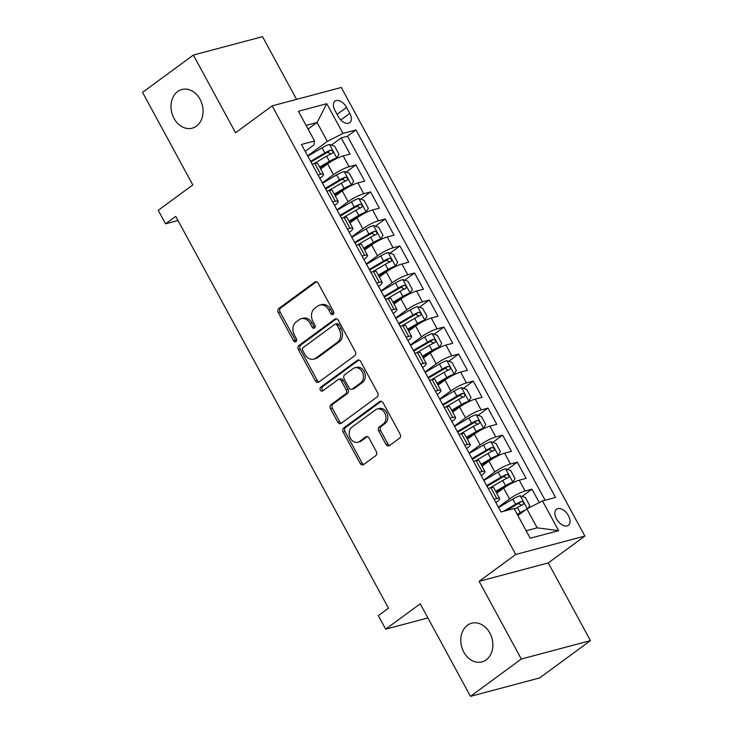 <?xml version="1.0" encoding="UTF-8"?>
<svg xmlns="http://www.w3.org/2000/svg" width="733" height="733" viewBox="0 0 733 733"><rect width="100%" height="100%" fill="white"/><g stroke="black" fill="none" stroke-linecap="round" stroke-linejoin="round"><path stroke-width="1.1" d="M333.112 314.365A2.153 1.686 -104.9 0 0 333.506 311.479L318.195 283.295A3.069 2.41 -104.9 0 0 315.41 281.793A3.069 2.41 -104.9 0 0 314.759 282.113L278.842 308.483A3.069 2.41 -104.9 0 0 278.283 312.606L293.585 340.79A2.153 1.686 -104.9 0 0 295.536 341.835A2.153 1.686 -104.9 0 0 295.995 341.615A2.153 1.686 -104.9 0 0 296.379 338.738L294.4 335.091A9.822 7.715 -104.9 0 1 296.178 321.915L299.174 319.716A9.822 7.715 -104.9 0 1 301.254 318.708A9.822 7.715 -104.9 0 1 310.169 323.51L312.148 327.156A2.153 1.686 -104.9 0 0 314.1 328.21A2.153 1.686 -104.9 0 0 314.549 327.99A2.153 1.686 -104.9 0 0 314.943 325.104L312.964 321.457A9.822 7.715 -104.9 0 1 314.741 308.281L317.737 306.082A9.822 7.715 -104.9 0 1 319.817 305.084A9.822 7.715 -104.9 0 1 328.723 309.885L330.711 313.532A2.153 1.686 -104.9 0 0 332.654 314.585A2.153 1.686 -104.9 0 0 333.112 314.365M467.425 625.267A20.011 15.732 -104.9 0 0 462.56 649.438A20.011 15.732 -104.9 0 0 481.966 661.899A20.011 15.732 -104.9 0 0 486.208 659.856A20.011 15.732 -104.9 0 0 491.083 635.685A20.011 15.732 -104.9 0 0 471.667 623.224A20.011 15.732 -104.9 0 0 467.425 625.267M177.652 91.552A20.011 15.732 -104.9 0 0 172.777 115.722A20.011 15.732 -104.9 0 0 192.183 128.193A20.011 15.732 -104.9 0 0 196.426 126.14A20.011 15.732 -104.9 0 0 201.3 101.969A20.011 15.732 -104.9 0 0 181.885 89.508A20.011 15.732 -104.9 0 0 177.652 91.552M568.451 515.684A10.005 5.919 53.7 0 0 556.549 509.206A10.005 5.919 53.7 0 0 556.494 518.863A10.005 5.919 53.7 0 0 568.396 525.341A10.005 5.919 53.7 0 0 568.451 515.684M386.007 444.427A3.069 2.41 -104.9 0 0 388.792 445.921A3.069 2.41 -104.9 0 0 389.443 445.609L399.522 438.206A3.069 2.41 -104.9 0 0 400.071 434.092L383.084 402.793A3.069 2.41 -104.9 0 0 380.299 401.29A3.069 2.41 -104.9 0 0 379.648 401.602L343.722 427.98A3.069 2.41 -104.9 0 0 343.163 432.103L360.16 463.403A3.069 2.41 -104.9 0 0 362.945 464.896A3.069 2.41 -104.9 0 0 363.595 464.585L375.772 455.651A3.069 2.41 -104.9 0 0 376.322 451.528L369.056 438.132A3.069 2.41 -104.9 0 0 366.271 436.63A3.069 2.41 -104.9 0 0 365.62 436.95L359.582 441.376A8.21 6.45 -104.9 0 1 357.841 442.219A8.21 6.45 -104.9 0 1 349.879 437.106A8.21 6.45 -104.9 0 1 351.877 427.192L375.525 409.829A8.21 6.45 -104.9 0 1 377.266 408.987A8.21 6.45 -104.9 0 1 385.228 414.099A8.21 6.45 -104.9 0 1 383.231 424.013L379.291 426.908A3.069 2.41 -104.9 0 0 378.732 431.031L386.007 444.427L387.876 443.923A3.069 2.41 -104.9 0 0 389.681 445.435M296.581 99.376L262.524 36.65L193.375 55.057L142.55 92.376L192.806 184.936L158.236 210.316L165.576 223.822L175.737 216.363L388.49 608.198L378.329 615.665L385.659 629.171L427.898 617.928M521.31 659.031L590.45 640.624L548.266 562.926L479.125 581.333L521.31 659.031L470.476 696.35L420.229 603.8L385.659 629.171M479.125 581.333L515.72 554.469L272.163 105.882L341.303 87.474L584.861 536.061L515.72 554.469M193.375 55.057L235.559 132.746L272.163 105.882M354.726 355.716A3.069 2.41 -104.9 0 0 355.285 351.602L338.289 320.303A3.069 2.41 -104.9 0 0 335.503 318.8A3.069 2.41 -104.9 0 0 334.853 319.112L298.936 345.49A3.069 2.41 -104.9 0 0 298.377 349.604L315.373 380.903A3.069 2.41 -104.9 0 0 318.159 382.406A3.069 2.41 -104.9 0 0 318.809 382.095L354.726 355.716M360.682 361.543L377.678 392.842A3.069 2.41 -104.9 0 1 377.129 396.965L341.202 423.335A3.069 2.41 -104.9 0 1 340.552 423.656A3.069 2.41 -104.9 0 1 337.766 422.153L330.491 408.757A3.069 2.41 -104.9 0 1 331.05 404.643L345.619 393.942A3.069 2.41 -104.9 0 0 346.168 389.828L341.349 380.94A3.069 2.41 -104.9 0 0 338.564 379.437A3.069 2.41 -104.9 0 0 337.913 379.749L322.749 390.891A2.153 1.686 -104.9 0 1 322.291 391.11A2.153 1.686 -104.9 0 1 320.202 389.773A2.153 1.686 -104.9 0 1 320.724 387.171L357.246 360.361A3.069 2.41 -104.9 0 1 357.896 360.05A3.069 2.41 -104.9 0 1 360.682 361.543M590.45 640.624L539.625 677.943L470.476 696.35M539.25 502.6L531.966 489.186L522.098 496.433M498.376 507.154L509.536 498.962A12.507 2.272 -28.5 0 1 525.14 491L519.276 480.188L526.092 478.374L517.296 462.166L507.419 469.404M483.707 480.133L494.867 471.942A12.507 2.272 -28.5 0 1 510.47 463.98L504.606 453.168L511.423 451.354L502.618 435.136L492.75 442.384M469.028 453.113L480.188 444.913A12.507 2.272 -28.5 0 1 495.801 436.95L489.928 426.148L496.754 424.334L487.949 408.116L478.081 415.364M454.359 426.084L465.519 417.892A12.507 2.272 -28.5 0 1 481.123 409.93L475.259 399.119L482.076 397.304L473.271 381.096L463.403 388.334M439.69 399.064L450.85 390.872A12.507 2.272 -28.5 0 1 466.454 382.91L460.581 372.098L467.407 370.284L458.601 354.066L448.733 361.314M425.012 372.043L436.172 363.843A12.507 2.272 -28.5 0 1 451.785 355.881L445.911 345.078L452.737 343.264L443.932 327.046L434.064 334.294M410.343 345.014L421.502 336.823A12.507 2.272 -28.5 0 1 437.106 328.86L431.242 318.049L438.059 316.235L429.254 300.026L419.386 307.264M395.673 317.994L406.833 309.802A12.507 2.272 -28.5 0 1 422.437 301.84L416.564 291.028L423.39 289.214L414.585 272.997L404.717 280.244M380.995 290.974L392.155 282.773A12.507 2.272 -28.5 0 1 407.768 274.811L401.895 264.008L408.712 262.194L399.916 245.976L390.048 253.224M366.326 263.944L377.486 255.753A12.507 2.272 -28.5 0 1 393.09 247.791L387.226 236.979L394.042 235.165L385.237 218.956L375.369 226.195M351.648 236.924L362.808 228.733A12.507 2.272 -28.5 0 1 378.42 220.77L372.547 209.959L379.373 208.145L370.568 191.927L360.7 199.174M336.978 209.904L348.138 201.703A12.507 2.272 -28.5 0 1 363.751 193.741L357.878 182.938L364.695 181.124L355.899 164.907L349.073 166.721A12.507 2.272 151.5 0 0 333.469 174.683L322.309 182.874M346.031 172.154L355.899 164.907M519.276 480.188A12.507 2.272 151.5 0 0 503.672 488.151L496.717 493.254M504.606 453.168A12.507 2.272 151.5 0 0 488.993 461.13L482.048 466.234M489.928 426.148A12.507 2.272 151.5 0 0 474.324 434.11L467.37 439.214M475.259 399.119A12.507 2.272 151.5 0 0 459.646 407.081L452.701 412.184M460.581 372.098A12.507 2.272 151.5 0 0 444.977 380.06L438.022 385.164M445.911 345.078A12.507 2.272 151.5 0 0 430.308 353.04L423.353 358.144M431.242 318.049A12.507 2.272 151.5 0 0 415.629 326.011L408.684 331.114M416.564 291.028A12.507 2.272 151.5 0 0 400.96 298.991L394.006 304.094M401.895 264.008A12.507 2.272 151.5 0 0 386.291 271.97L379.337 277.074M387.226 236.979A12.507 2.272 151.5 0 0 371.613 244.941L364.668 250.045M372.547 209.959A12.507 2.272 151.5 0 0 356.944 217.921L349.989 223.024M357.878 182.938A12.507 2.272 151.5 0 0 342.274 190.901L335.32 196.004M334.981 110.491L338.206 116.437A9.694 5.727 53.7 0 0 349.742 122.713A9.694 5.727 53.7 0 0 349.797 113.358L346.572 107.412A9.694 5.727 53.7 0 0 335.036 101.136A9.694 5.727 53.7 0 0 334.981 110.491M526.157 530.747L537.152 527.824L526.88 508.904L542.484 500.941L555.568 497.46L356.018 129.943L342.943 133.424L327.33 141.387L307.631 155.854M542.484 500.941L558.628 530.674L530.225 538.233L514.08 508.51L501.005 511.991L301.455 144.474L314.539 140.993L298.395 111.269L326.799 103.701L342.943 133.424M495.929 502.655L496.085 502.545A12.507 2.272 -28.5 0 0 499.604 498.568L493.73 487.757A12.507 2.272 151.5 0 0 490.872 487.757L488.224 488.462M481.26 475.635L481.407 475.525A12.507 2.272 -28.5 0 0 484.925 471.539L479.061 460.736A12.507 2.272 151.5 0 0 476.193 460.727L473.555 461.433M466.591 448.605L466.738 448.495A12.507 2.272 -28.5 0 0 470.256 444.519L464.383 433.707A12.507 2.272 151.5 0 0 461.524 433.707L458.876 434.412M451.913 421.585L452.069 421.475A12.507 2.272 -28.5 0 0 455.578 417.498L449.714 406.687A12.507 2.272 151.5 0 0 446.855 406.687L444.207 407.392M437.244 394.565L437.39 394.455A12.507 2.272 -28.5 0 0 440.909 390.469L435.045 379.667A12.507 2.272 151.5 0 0 432.177 379.657L429.538 380.363M422.565 367.535L422.721 367.425A12.507 2.272 -28.5 0 0 426.24 363.449L420.366 352.637A12.507 2.272 151.5 0 0 417.508 352.637L414.86 353.343M407.896 340.515L408.043 340.405A12.507 2.272 -28.5 0 0 411.561 336.429L405.697 325.617A12.507 2.272 151.5 0 0 402.838 325.617L400.191 326.322M393.227 313.495L393.374 313.385A12.507 2.272 -28.5 0 0 396.892 309.399L391.019 298.597A12.507 2.272 151.5 0 0 388.16 298.588L385.521 299.293M378.549 286.466L378.704 286.356A12.507 2.272 -28.5 0 0 382.223 282.379L376.35 271.567A12.507 2.272 151.5 0 0 373.491 271.567L370.843 272.273M363.88 259.445L364.026 259.335A12.507 2.272 -28.5 0 0 367.545 255.359L361.681 244.547A12.507 2.272 151.5 0 0 358.822 244.547L356.174 245.253M349.21 232.425L349.357 232.315A12.507 2.272 -28.5 0 0 352.875 228.329L347.002 217.527A12.507 2.272 151.5 0 0 344.144 217.518L341.496 218.223M334.532 205.396L334.688 205.286A12.507 2.272 -28.5 0 0 338.206 201.309L332.333 190.498A12.507 2.272 151.5 0 0 329.474 190.498L326.826 191.203M545.132 500.245L347.479 136.219L341.221 137.886L350.026 154.095L343.209 155.909A12.507 2.272 151.5 0 0 327.596 163.871L320.651 168.975M319.863 178.376L320.009 178.266A12.507 2.272 151.5 0 0 323.528 174.289A12.507 2.272 151.5 0 0 320.669 174.289L318.021 174.985M323.528 174.289L317.664 163.477A12.507 2.272 151.5 0 0 314.805 163.477L312.157 164.183M494.097 499.265L496.736 498.559A12.507 2.272 -28.5 0 1 499.604 498.568M479.419 472.244L482.067 471.539A12.507 2.272 -28.5 0 1 484.925 471.539M464.749 445.224L467.397 444.519A12.507 2.272 -28.5 0 1 470.256 444.519M450.08 418.195L452.719 417.489A12.507 2.272 -28.5 0 1 455.578 417.498M435.402 391.175L438.05 390.469A12.507 2.272 -28.5 0 1 440.909 390.469M420.733 364.154L423.381 363.449A12.507 2.272 -28.5 0 1 426.24 363.449M406.055 337.125L408.702 336.429A12.507 2.272 -28.5 0 1 411.561 336.429M391.385 310.105L394.033 309.399A12.507 2.272 -28.5 0 1 396.892 309.399M376.716 283.085L379.364 282.379A12.507 2.272 -28.5 0 1 382.223 282.379M362.038 256.055L364.686 255.359A12.507 2.272 -28.5 0 1 367.545 255.359M347.369 229.035L350.017 228.329A12.507 2.272 -28.5 0 1 352.875 228.329M332.7 202.015L335.338 201.309A12.507 2.272 -28.5 0 1 338.206 201.309M363.751 193.741L370.568 191.927M378.42 220.77L385.237 218.956M393.09 247.791L399.916 245.976M407.768 274.811L414.585 272.997M422.437 301.84L429.254 300.026M437.106 328.86L443.932 327.046M451.785 355.881L458.601 354.066M466.454 382.91L473.271 381.096M481.123 409.93L487.949 408.116M495.801 436.95L502.618 435.136M510.47 463.98L517.296 462.166M525.14 491L531.966 489.186M526.88 508.904L517.883 515.51M327.33 141.387L317.059 122.475L306.073 125.398M308.071 129.081L317.059 122.475L326.799 103.701M305.194 151.355L313.88 144.969L314.539 140.993M548.266 562.926L584.861 536.061M165.576 223.822L178 220.514M331.353 145.125L341.221 137.886M347.479 136.219L356.018 129.943M558.628 530.674L537.152 527.824M333.497 313.962A2.153 1.686 -104.9 0 1 332.58 313.037L330.592 309.39A9.822 7.715 -104.9 0 0 321.686 304.58L319.817 305.084M301.254 318.708L303.123 318.214A9.822 7.715 -104.9 0 1 312.038 323.015L314.017 326.661A2.153 1.686 -104.9 0 0 314.933 327.587M316.39 281.793L280.712 307.988A3.069 2.41 -104.9 0 0 280.153 312.102L295.454 340.286A2.153 1.686 -104.9 0 0 296.37 341.212M336.484 318.791L300.805 344.986A3.069 2.41 -104.9 0 0 300.246 349.11L317.242 380.409A3.069 2.41 -104.9 0 0 319.047 381.911M337.079 325.269A2.153 1.686 -104.9 0 0 335.128 324.215A2.153 1.686 -104.9 0 0 334.679 324.435L303.141 347.589A2.153 1.686 -104.9 0 0 302.756 350.475L304.846 354.323A9.822 7.715 -104.9 0 0 313.761 359.124A9.822 7.715 -104.9 0 0 315.841 358.116L337.391 342.293A9.822 7.715 -104.9 0 0 339.168 329.117L337.079 325.269L338.948 324.774A2.153 1.686 -104.9 0 0 336.997 323.72L335.128 324.215M313.761 359.124L315.621 358.62A9.822 7.715 -104.9 0 0 317.71 357.622L315.841 358.116M338.948 324.774L341.037 328.613A9.822 7.715 -104.9 0 1 339.26 341.798L317.71 357.622M338.564 379.437L340.433 378.943A3.069 2.41 -104.9 0 1 343.218 380.445L348.038 389.324A3.069 2.41 -104.9 0 1 347.488 393.447L332.919 404.14A3.069 2.41 -104.9 0 0 332.361 408.263L339.636 421.658A3.069 2.41 -104.9 0 0 341.441 423.161M358.877 360.04L322.593 386.676A2.153 1.686 -104.9 0 0 321.915 388.71A2.153 1.686 -104.9 0 0 323.226 390.533M360.737 382.846A8.21 6.45 -104.9 0 0 362.734 372.923A8.21 6.45 -104.9 0 0 354.772 367.81A8.21 6.45 -104.9 0 0 353.031 368.653L344.693 374.774A3.069 2.41 -104.9 0 0 344.144 378.888L348.963 387.775A3.069 2.41 -104.9 0 0 351.748 389.278A3.069 2.41 -104.9 0 0 352.399 388.957L360.737 382.846L362.606 382.342A8.21 6.45 -104.9 0 0 364.603 372.428A8.21 6.45 -104.9 0 0 356.641 367.315L354.772 367.81M351.748 389.278L353.618 388.774A3.069 2.41 -104.9 0 0 354.268 388.463L352.399 388.957M362.606 382.342L354.268 388.463M377.266 408.987L379.135 408.492A8.21 6.45 -104.9 0 1 387.097 413.604A8.21 6.45 -104.9 0 1 385.1 423.518L381.16 426.414A3.069 2.41 -104.9 0 0 380.601 430.528L387.876 443.923M357.841 442.219L359.711 441.724A8.21 6.45 -104.9 0 0 361.451 440.881L359.582 441.376M367.242 436.63L361.451 440.881M381.27 401.29L345.591 427.486A3.069 2.41 -104.9 0 0 345.032 431.6L362.029 462.899A3.069 2.41 -104.9 0 0 363.843 464.41M334.587 159.565L336.722 157.998L338.994 154.297L334.596 146.188L329.383 144.483A8.283 1.503 151.5 0 0 322.089 147.819L307.814 156.184M333.634 160.078A4.224 0.77 151.5 0 0 330.409 161.617L319.973 167.738M336.722 157.998A8.283 1.503 151.5 0 0 329.429 161.324L319.615 167.078M313.733 163.761L326.634 156.193A8.283 1.503 -28.5 0 1 332.287 153.417C333.469 151.713 332.883 150.632 330.519 150.173A8.283 1.503 151.5 0 0 324.875 152.95L310.6 161.324M310.957 161.984L325.855 153.243A4.224 0.77 -28.5 0 1 327.596 152.327L330.171 153.408M349.265 186.585L351.391 185.018L353.663 181.317L349.265 173.217L344.061 171.504A8.283 1.503 151.5 0 0 336.759 174.839L322.483 183.204M348.303 187.098A4.224 0.77 151.5 0 0 345.078 188.647L334.651 194.758M351.391 185.018A8.283 1.503 151.5 0 0 344.098 188.354L334.285 194.098M328.402 190.782L341.312 183.213A8.283 1.503 -28.5 0 1 346.956 180.437C348.138 178.733 347.552 177.652 345.197 177.203A8.283 1.503 151.5 0 0 339.553 179.97L325.278 188.344M325.635 189.004L340.533 180.263A4.224 0.77 -28.5 0 1 342.265 179.347L344.84 180.428M363.935 213.605L366.069 212.039L368.342 208.346L363.935 200.237L358.73 198.533A8.283 1.503 151.5 0 0 351.437 201.859L337.162 210.234M362.982 214.128A4.224 0.77 151.5 0 0 359.756 215.667L349.32 221.787M366.069 212.039A8.283 1.503 151.5 0 0 358.767 215.374L348.963 221.128M343.081 217.811L355.981 210.243A8.283 1.503 -28.5 0 1 361.626 207.466C362.817 205.753 362.23 204.681 359.866 204.223A8.283 1.503 151.5 0 0 354.222 206.999L339.947 215.365M340.304 216.024L355.203 207.292A4.224 0.77 -28.5 0 1 356.944 206.367L359.509 207.448M378.604 240.635L380.739 239.068L383.011 235.366L378.613 227.257L373.399 225.553A8.283 1.503 151.5 0 0 366.106 228.888L351.831 237.254M377.651 241.148A4.224 0.77 151.5 0 0 374.426 242.687L363.989 248.808M380.739 239.068A8.283 1.503 151.5 0 0 373.445 242.394L363.632 248.148M357.75 244.831L370.651 237.263A8.283 1.503 -28.5 0 1 376.304 234.487C377.486 232.782 376.899 231.701 374.536 231.243A8.283 1.503 151.5 0 0 368.891 234.019L354.616 242.394M354.974 243.054L369.881 234.313A4.224 0.77 -28.5 0 1 371.613 233.396L374.187 234.478M393.282 267.655L395.417 266.088L397.68 262.387L393.282 254.287L388.078 252.573A8.283 1.503 151.5 0 0 380.775 255.909L366.5 264.274M392.32 268.168A4.224 0.77 151.5 0 0 389.095 269.717L378.668 275.828M395.417 266.088A8.283 1.503 151.5 0 0 388.114 269.423L378.301 275.168M372.419 271.851L385.329 264.283A8.283 1.503 -28.5 0 1 390.973 261.507C392.155 259.803 391.569 258.722 389.214 258.273A8.283 1.503 151.5 0 0 383.57 261.04L369.295 269.414M369.652 270.074L384.55 261.333A4.224 0.77 -28.5 0 1 386.291 260.417L388.856 261.498M407.951 294.675L410.086 293.108L412.358 289.416L407.951 281.307L402.747 279.603A8.283 1.503 151.5 0 0 395.454 282.929L381.178 291.303M406.998 295.197A4.224 0.77 151.5 0 0 403.773 296.737L393.337 302.857M410.086 293.108A8.283 1.503 151.5 0 0 402.784 296.444L392.98 302.198M387.097 298.881L399.998 291.313A8.283 1.503 -28.5 0 1 405.642 288.536C406.833 286.823 406.247 285.751 403.883 285.293A8.283 1.503 151.5 0 0 398.239 288.069L383.964 296.434M384.321 297.094L399.219 288.362A4.224 0.77 -28.5 0 1 400.96 287.437L403.526 288.518M422.62 321.705L424.755 320.138L427.027 316.436L422.629 308.327L417.425 306.623A8.283 1.503 151.5 0 0 410.123 309.958L395.847 318.324M421.667 322.218A4.224 0.77 151.5 0 0 418.442 323.757L408.006 329.877M424.755 320.138A8.283 1.503 151.5 0 0 417.462 323.464L407.649 329.218M401.766 325.901L414.667 318.333A8.283 1.503 -28.5 0 1 420.321 315.556C421.502 313.852 420.916 312.771 418.561 312.313A8.283 1.503 151.5 0 0 412.908 315.089L398.633 323.464M398.999 324.123L413.898 315.382A4.224 0.77 -28.5 0 1 415.629 314.466L418.204 315.547M437.299 348.725L439.434 347.158L441.697 343.456L437.299 335.357L432.094 333.643A8.283 1.503 151.5 0 0 424.792 336.978L410.526 345.344M436.337 349.238A4.224 0.77 151.5 0 0 433.111 350.786L422.684 356.898M439.434 347.158A8.283 1.503 151.5 0 0 432.131 350.493L422.327 356.238M416.436 352.921L429.346 345.353A8.283 1.503 -28.5 0 1 434.99 342.577C436.181 340.872 435.594 339.791 433.23 339.342A8.283 1.503 151.5 0 0 427.586 342.109L413.311 350.484M413.669 351.144L428.567 342.403A4.224 0.77 -28.5 0 1 430.308 341.486L432.873 342.568M451.968 375.745L454.103 374.178L456.375 370.486L451.968 362.377L446.764 360.673A8.283 1.503 151.5 0 0 439.47 363.999L425.195 372.373M451.015 376.267A4.224 0.77 151.5 0 0 447.79 377.807L437.354 383.927M454.103 374.178A8.283 1.503 151.5 0 0 446.8 377.513L436.996 383.267M431.114 379.951L444.015 372.382A8.283 1.503 -28.5 0 1 449.659 369.606C450.85 367.893 450.264 366.821 447.9 366.363A8.283 1.503 151.5 0 0 442.256 369.139L427.98 377.504M428.338 378.164L443.236 369.432A4.224 0.77 -28.5 0 1 444.977 368.507L447.542 369.588M466.637 402.774L468.772 401.208L471.044 397.506L466.646 389.397L461.442 387.693A8.283 1.503 151.5 0 0 454.139 391.028L439.864 399.393M465.684 403.287A4.224 0.77 151.5 0 0 462.459 404.827L452.023 410.947M468.772 401.208A8.283 1.503 151.5 0 0 461.478 404.534L451.665 410.288M445.783 406.971L458.693 399.403A8.283 1.503 -28.5 0 1 464.337 396.626C465.519 394.922 464.933 393.841 462.578 393.383A8.283 1.503 151.5 0 0 456.925 396.159L442.659 404.534M443.016 405.193L457.914 396.452A4.224 0.77 -28.5 0 1 459.646 395.536L462.221 396.617M481.315 429.795L483.45 428.228L485.722 424.526L481.315 416.426L476.111 414.713A8.283 1.503 151.5 0 0 468.808 418.048L454.542 426.414M480.353 430.308A4.224 0.77 151.5 0 0 477.128 431.856L466.701 437.968M483.45 428.228A8.283 1.503 151.5 0 0 476.148 431.563L466.344 437.308M460.452 433.991L473.362 426.423A8.283 1.503 -28.5 0 1 479.006 423.647C480.197 421.942 479.611 420.861 477.247 420.412A8.283 1.503 151.5 0 0 471.603 423.179L457.328 431.554M457.685 432.213L472.583 423.472A4.224 0.77 -28.5 0 1 474.324 422.556L476.89 423.637M495.984 456.815L498.119 455.248L500.392 451.555L495.984 443.447L490.78 441.742A8.283 1.503 151.5 0 0 483.487 445.068L469.212 453.443M495.032 457.337A4.224 0.77 151.5 0 0 491.806 458.876L481.37 464.997M498.119 455.248A8.283 1.503 151.5 0 0 490.826 458.583L481.013 464.337M475.131 461.02L488.031 453.452A8.283 1.503 -28.5 0 1 493.675 450.676C494.867 448.962 494.28 447.89 491.916 447.432A8.283 1.503 151.5 0 0 486.272 450.209L471.997 458.574M472.354 459.234L487.253 450.502A4.224 0.77 -28.5 0 1 488.993 449.576L491.568 450.658M510.654 483.844L512.788 482.277L515.061 478.576L510.663 470.467L505.458 468.763A8.283 1.503 151.5 0 0 498.156 472.098L483.881 480.463M509.701 484.357A4.224 0.77 151.5 0 0 506.476 485.897L496.039 492.017M512.788 482.277A8.283 1.503 151.5 0 0 505.495 485.603L495.682 491.357M489.8 488.041L502.71 480.472A8.283 1.503 -28.5 0 1 508.354 477.696C509.536 475.992 508.949 474.911 506.595 474.453A8.283 1.503 151.5 0 0 500.941 477.229L486.675 485.603M487.033 486.263L501.931 477.522A4.224 0.77 -28.5 0 1 503.663 476.606L506.237 477.687M528.081 508.29L529.739 505.596L525.332 497.496L520.128 495.783A8.283 1.503 151.5 0 0 512.834 499.118L498.559 507.483M522.189 512.349A4.224 0.77 151.5 0 0 521.154 512.926L517.608 514.997M525.323 510.049A8.283 1.503 151.5 0 0 520.164 512.633L517.251 514.337M514.465 509.206L517.379 507.493A8.283 1.503 -28.5 0 1 523.023 504.716C524.214 503.012 523.628 501.931 521.264 501.482A8.283 1.503 151.5 0 0 515.62 504.249L503.598 511.295M506.32 510.571L516.6 504.542A4.224 0.77 -28.5 0 1 518.341 503.626L520.906 504.707M509.536 498.962L503.672 488.151M494.867 471.942L488.993 461.13M480.188 444.913L474.324 434.11M465.519 417.892L459.646 407.081M450.85 390.872L444.977 380.06M436.172 363.843L430.308 353.04M421.502 336.823L415.629 326.011M406.833 309.802L400.96 298.991M392.155 282.773L386.291 271.97M377.486 255.753L371.613 244.941M362.808 228.733L356.944 217.921M348.138 201.703L342.274 190.901M333.469 174.683L327.596 163.871M320.669 174.289L314.805 163.477M496.736 498.559L490.872 487.757M482.067 471.539L476.193 460.727M467.397 444.519L461.524 433.707M452.719 417.489L446.855 406.687M438.05 390.469L432.177 379.657M423.381 363.449L417.508 352.637M408.702 336.429L402.838 325.617M394.033 309.399L388.16 298.588M379.364 282.379L373.491 271.567M364.686 255.359L358.822 244.547M350.017 228.329L344.144 217.518M335.338 201.309L329.474 190.498M349.073 166.721L343.209 155.909M337.088 114.375L346.572 107.412M340.799 119.965L349.797 113.358M330.592 309.39L328.723 309.885M314.017 326.661L312.148 327.156M312.038 323.015L310.169 323.51M295.454 340.286L293.585 340.79M280.153 312.102L278.283 312.606M280.712 307.988L278.842 308.483M316.134 281.747L314.759 282.113M332.58 313.037L330.711 313.532M317.242 380.409L315.373 380.903M300.246 349.11L298.377 349.604M300.805 344.986L298.936 345.49M336.227 318.745L334.853 319.112M339.26 341.798L337.391 342.293M341.037 328.613L339.168 329.117M339.636 421.658L337.766 422.153M332.361 408.263L330.491 408.757M332.919 404.14L331.05 404.643M347.488 393.447L345.619 393.942M348.038 389.324L346.168 389.828M343.218 380.445L341.349 380.94M322.593 386.676L320.724 387.171M358.62 359.995L357.246 360.361M380.601 430.528L378.732 431.031M381.16 426.414L379.291 426.908M385.1 423.518L383.231 424.013M366.986 436.584L365.62 436.95M362.029 462.899L360.16 463.403M345.032 431.6L343.163 432.103M345.591 427.486L343.722 427.98M381.013 401.244L379.648 401.602M336.777 157.907L329.52 144.529M324.875 152.95L322.089 147.819M329.429 161.324L326.634 156.193M327.596 152.327L330.519 150.173M351.455 184.927L344.189 171.549M339.553 179.97L336.759 174.839M344.098 188.354L341.312 183.213M342.265 179.347L345.197 177.203M366.124 211.947L358.858 198.57M354.222 206.999L351.437 201.859M358.767 215.374L355.981 210.243M356.944 206.367L359.866 204.223M380.794 238.976L373.537 225.599M368.891 234.019L366.106 228.888M373.445 242.394L370.651 237.263M371.613 233.396L374.536 231.243M395.472 265.997L388.206 252.619M383.57 261.04L380.775 255.909M388.114 269.423L385.329 264.283M386.291 260.417L389.214 258.273M410.141 293.017L402.884 279.639M398.239 288.069L395.454 282.929M402.784 296.444L399.998 291.313M400.96 287.437L403.883 285.293M424.819 320.046L417.553 306.669M412.908 315.089L410.123 309.958M417.462 323.464L414.667 318.333M415.629 314.466L418.561 312.313M439.488 347.066L432.223 333.689M427.586 342.109L424.792 336.978M432.131 350.493L429.346 345.353M430.308 341.486L433.23 339.342M454.158 374.087L446.901 360.709M442.256 369.139L439.47 363.999M446.8 377.513L444.015 372.382M444.977 368.507L447.9 366.363M468.836 401.116L461.57 387.739M456.925 396.159L454.139 391.028M461.478 404.534L458.693 399.403M459.646 395.536L462.578 393.383M483.505 428.136L476.239 414.759M471.603 423.179L468.808 418.048M476.148 431.563L473.362 426.423M474.324 422.556L477.247 420.412M498.174 455.156L490.918 441.779M486.272 450.209L483.487 445.068M490.826 458.583L488.031 453.452M488.993 449.576L491.916 447.432M512.853 482.186L505.587 468.808M500.941 477.229L498.156 472.098M505.495 485.603L502.71 480.472M503.663 476.606L506.595 474.453M527.256 508.711L520.256 495.829M515.62 504.249L512.834 499.118M520.164 512.633L517.379 507.493M518.341 503.626L521.264 501.482"/></g></svg>
